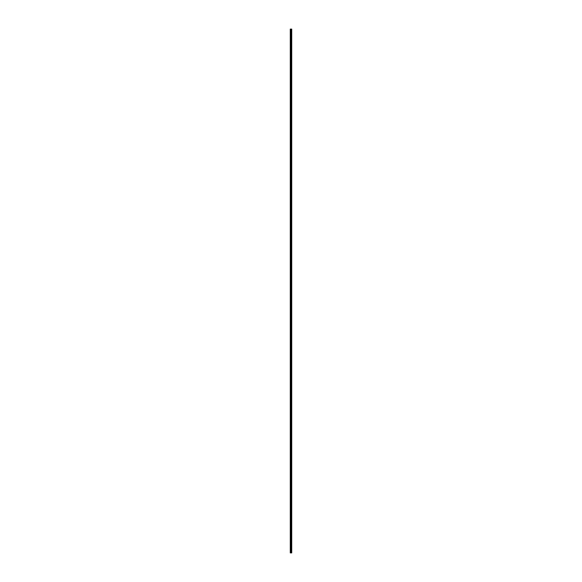 <?xml version="1.0" encoding="UTF-8"?>
<svg xmlns="http://www.w3.org/2000/svg" width="582" height="582" viewBox="0 0 582 582"><rect width="100%" height="100%" fill="white"/><g stroke="black" fill="none" stroke-linecap="round" stroke-linejoin="round"><path stroke-width="0.87" d="M290.818 552.9L291.728 552.9L291.728 29.1L290.273 29.1L290.273 552.9L290.818 552.9L290.818 29.1M291.706 29.1L291.706 552.9L291.684 29.1M291.24 552.9L291.24 29.1M291.211 552.9L291.211 29.1M290.353 552.9L290.353 29.1M291.575 552.9L291.575 29.1M291.531 552.9L291.531 29.1M291.386 552.9L291.386 29.1M291.342 552.9L291.342 29.1M291.08 552.9L291.08 29.1M290.993 552.9L290.993 29.1M290.905 552.9L290.905 29.1M290.571 552.9L290.571 29.1M290.527 552.9L290.527 29.1"/></g></svg>
